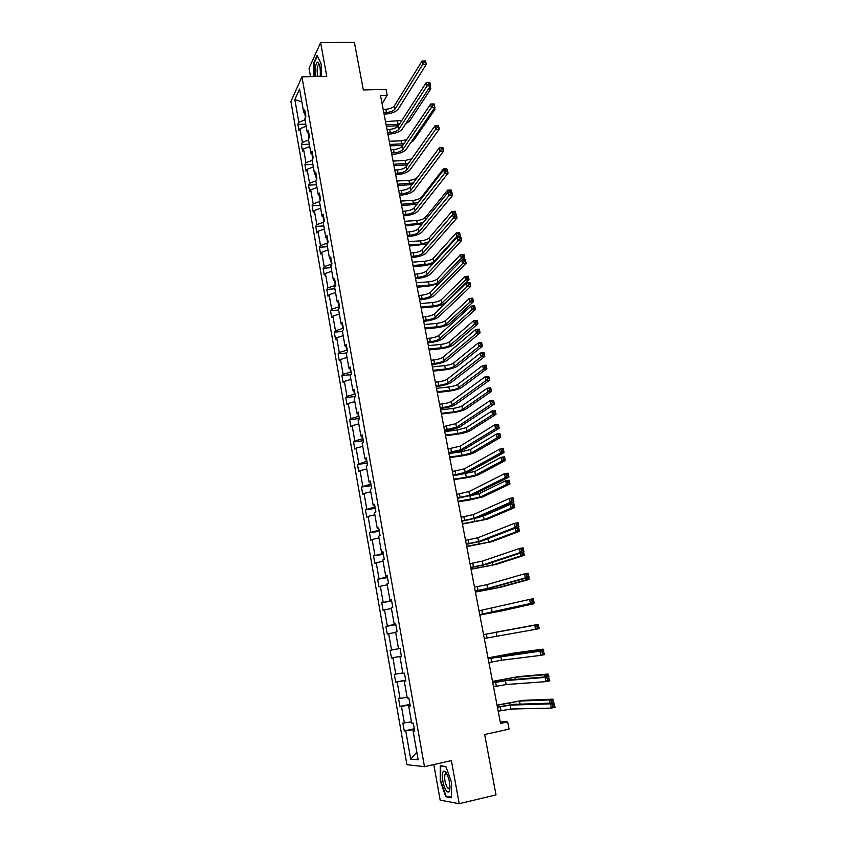 <?xml version="1.0" encoding="UTF-8"?>
<svg xmlns="http://www.w3.org/2000/svg" width="846" height="846" viewBox="0 0 846 846"><rect width="100%" height="100%" fill="white"/><g stroke="black" fill="none" stroke-linecap="round" stroke-linejoin="round"><path stroke-width="1.27" d="M433.797 764.573L440.174 800.136L459.23 803.7L451.373 760.607L424.491 766.677L301.937 76.817L326.768 76.352L320.613 42.596L309.033 68.293L310.524 76.658M320.613 42.596L354.368 42.3L363.346 89.962L386.051 89.443L387.172 95.291L380.52 95.461L500.536 723.446L507.663 721.892L500.229 721.871M459.23 803.7L496.02 794.891L484.652 734.518L509.059 729.136L507.663 721.892M301.937 76.817L290.918 101.531L406.905 764.699L424.491 766.677M414.424 729.559L414.043 730.849M413.842 729.686L404.24 730.912L414.286 728.766M416.824 752.126L410.712 759.095L405.763 730.955M411.484 721.913L402.865 723.044L404.24 730.912M404.377 723.055L401.448 706.357L399.947 706.421L409.961 704.348M407.138 697.326L398.572 698.606L399.947 706.421M400.073 698.521L397.165 681.961L395.685 682.109L405.668 680.131M402.823 672.93L394.321 674.368L395.685 682.109M395.791 674.188L392.904 657.754L391.455 657.998L401.416 656.094M305.004 119.783L298.839 122.289L294.852 99.564L299.579 89.094L303.651 112.148L304.697 109.959L305.861 116.526L304.814 118.694L307.278 132.632L308.335 130.506L309.509 137.126L308.441 139.23L310.926 153.263L311.994 151.201L313.179 157.874L312.1 159.905L314.596 174.043L315.695 172.055L316.88 178.77L315.78 180.737L318.297 194.982L319.407 193.057L320.613 199.825L319.492 201.729L322.03 216.079L323.161 214.228L324.367 221.039L323.235 222.868L325.784 237.324L326.937 235.548L328.153 242.411L327 244.166L329.57 258.728L330.733 257.025L331.96 263.941L330.797 265.623L333.387 280.301L334.572 278.662L335.809 285.631L334.614 287.249L337.226 302.033L338.432 300.467L339.68 307.489L338.463 309.023L341.107 323.923L342.323 322.432L343.571 329.517L342.344 330.976L344.999 345.982L346.247 344.576L347.505 351.703L346.257 353.089L348.933 368.211L350.191 366.878L351.471 374.059L350.202 375.37L352.898 390.598L354.178 389.35L355.457 396.594L354.167 397.821L356.885 413.165L358.186 412.002L359.476 419.299L358.175 420.441L360.904 435.912L362.225 434.823L363.526 442.172L362.204 443.241L364.964 458.828L366.297 457.823L367.608 465.237L366.265 466.209L369.046 481.924L370.4 481.004L371.722 488.47L370.358 489.358L373.16 505.199L374.545 504.364L375.878 511.893L374.482 512.697L377.305 528.655L378.712 527.904L380.055 535.486L378.648 536.205L381.483 552.29L382.91 551.634L384.264 559.28L382.836 559.904L385.702 576.115L387.151 575.555L388.515 583.254L387.056 583.793L389.943 600.131L391.412 599.655L392.787 607.417L391.317 607.862L394.225 624.327L395.717 623.957L397.102 631.782L395.611 632.131L398.54 648.723L390.101 650.31L391.455 657.998M391.55 650.035L388.684 633.739L387.257 634.066L385.913 626.442L395.843 624.634M395.167 624.189L385.913 626.442M387.341 626.082L384.507 609.903L383.09 610.326L381.758 602.754L391.656 601.03M390.884 600.026L391 600.681L381.758 602.754M383.164 602.31L380.351 586.257L378.955 586.764L377.633 579.256L387.51 577.607M386.643 576.041L386.812 577.025L377.633 579.256M379.019 578.717L376.227 562.791L374.852 563.394L373.551 555.938L383.397 554.352M382.434 552.258L382.656 553.548L373.551 555.938M374.915 555.304L372.134 539.505L370.781 540.192L369.49 532.79L379.304 531.288M378.257 528.644L378.543 530.262L369.49 532.79M370.834 532.081L368.073 516.398L366.741 517.17L365.461 509.821L375.254 508.393M374.112 505.231L374.45 507.145L365.461 509.821M366.783 509.028L364.044 493.461L362.733 494.318L361.464 487.032L371.235 485.667M369.998 481.987L370.389 484.208L361.464 487.032M362.765 486.154L360.047 470.704L358.757 471.645L357.488 464.412L367.238 463.122M365.916 458.923L366.36 461.451L357.488 464.412M358.778 463.449L356.081 448.126L354.812 449.141L353.554 441.961L363.272 440.734M361.866 436.039L362.363 438.863L354.812 440.925L353.554 441.961M354.812 440.925L352.148 425.707L350.889 426.796L349.641 419.679L359.339 418.516M357.847 413.334L358.397 416.444L350.889 418.559L349.641 419.679M350.889 418.559L348.235 403.457L347.008 404.631L345.76 397.567L355.436 396.467M353.85 390.799L354.453 394.194L346.987 396.362L345.76 397.567M346.987 396.362L344.354 381.377L343.148 382.625L341.911 375.613L350.889 374.662M349.895 368.433L350.551 372.103L343.116 374.334L341.911 375.613M343.116 374.334L340.504 359.465L339.309 360.787L338.093 353.818L346.331 353.004M345.972 346.236L346.67 350.191L339.278 352.475L338.093 353.818M339.278 352.475L336.687 337.713L335.513 339.109L334.297 332.192L342.429 331.431M342.07 324.208L342.82 328.428L335.471 330.775L334.297 332.192M335.471 330.775L332.89 316.118L331.738 317.588L330.532 310.725L338.643 310.017M338.199 302.339L338.992 306.834L331.685 309.234L330.532 310.725M331.685 309.234L329.126 294.683L327.984 296.227L326.789 289.417L334.889 288.761M334.36 280.639L335.196 285.398L327.931 287.852L326.789 289.417M327.931 287.852L325.393 273.406L324.272 275.024L323.077 268.256L331.156 267.664M330.543 259.109L331.431 264.121L324.198 266.617L323.077 268.256M324.198 266.617L321.681 252.288L320.571 253.969L319.397 247.254L327.444 246.704M326.757 237.726L327.698 243.003L320.497 245.552L319.397 247.254M320.497 245.552L318.001 231.318L316.912 233.073L315.738 226.411L323.775 225.914M323.68 222.138L316.827 224.634L315.738 226.411M316.827 224.634L314.342 210.506L313.274 212.325L312.111 205.715L320.116 205.261M319.651 201.454L313.179 203.865L312.111 205.715M313.179 203.865L310.715 189.842L309.657 191.735L308.504 185.158L316.489 184.756M315.801 180.875L309.551 183.254L308.504 185.158M309.551 183.254L307.109 169.327L306.072 171.283L304.93 164.759L312.893 164.41M312.174 160.359L305.956 162.781L304.93 164.759M305.956 162.781L303.524 148.959L302.508 150.979L301.377 144.507L309.319 144.201M308.579 140.002L302.392 142.456L301.377 144.507M302.392 142.456L299.981 128.74L298.976 130.823L297.845 124.394L305.776 124.129M298.839 122.289L297.845 124.394M401.448 656.285L399.936 656.591L401.459 656.337L400.052 648.448L398.54 648.723M399.936 656.591L402.886 673.321L404.43 673.13L405.837 681.083L404.293 681.242L407.275 698.109L408.84 698.013L410.257 706.04L408.692 706.093L411.695 723.097L413.282 723.108L414.709 731.187L413.112 731.145L418.188 759.824L410.712 759.095M410.194 705.67L408.692 706.093M410.056 704.908L409.612 705.828M409.475 705.025L401.448 706.357M405.805 680.871L404.293 681.242M405.72 680.438L405.223 681.019M405.139 680.554L397.165 681.961M401.427 656.168L400.867 656.401M400.845 656.285L392.904 657.754M395.653 632.374L388.684 633.739M395.748 624.105L394.225 624.327M395.801 624.411L395.219 624.517M391.423 608.486L384.507 609.903M391.465 599.962L389.943 600.131M391.582 600.575L391 600.681M387.235 584.776L380.351 586.257M387.225 575.999L385.702 576.115M387.394 576.93L386.812 577.025M383.069 561.258L376.227 562.791M383.016 552.237L381.483 552.29M383.238 553.464L382.656 553.548M378.945 537.919L372.134 539.505M378.839 528.644L377.305 528.655M379.114 530.178L378.543 530.262M374.852 514.759L368.073 516.398M374.693 505.252L373.16 505.199M375.021 507.061L374.45 507.145M370.781 491.769L364.044 493.461M370.59 482.03L369.046 481.924M370.96 484.134L370.389 484.208M366.752 468.959L360.047 470.704M366.508 458.987L364.964 458.828M366.931 461.377L366.36 461.451M362.744 446.318L356.081 448.126M362.458 436.124L360.904 435.912M362.923 438.788L362.363 438.863M358.778 423.857L352.148 425.707M358.44 413.43L356.885 413.165M358.958 416.369L358.397 416.444M354.834 401.554L348.235 403.457M354.453 390.915L352.898 390.598M355.024 394.13L354.453 394.194M350.921 379.431L344.354 381.377M350.498 368.57L348.933 368.211M351.111 372.05L350.551 372.103M347.029 357.467L340.504 359.465M346.564 346.395L344.999 345.982M347.23 350.128L346.67 350.191M343.18 335.661L336.687 337.713M342.672 324.388L341.107 323.923M343.37 328.375L342.82 328.428M339.352 314.025L332.89 316.118M338.802 302.54L337.226 302.033M339.553 306.791L338.992 306.834M335.555 292.536L329.126 294.683M334.963 280.861L333.387 280.301M335.756 285.356L335.196 285.398M331.78 271.217L325.393 273.406M331.146 259.341L329.57 258.728M328.037 250.056L321.681 252.288M327.37 237.98L325.784 237.324M324.325 229.044L318.001 231.318M323.606 216.766L322.03 216.079M323.003 216.502L323.933 221.737M320.634 208.179L314.342 210.506M319.883 195.722L318.297 194.982M319.28 195.437L320.179 200.555M316.975 187.474L310.715 189.842M316.182 174.826L314.596 174.043M315.579 174.53L316.457 179.521M313.337 166.916L307.109 169.327M312.512 154.088L310.926 153.263M311.899 153.771L312.766 158.646M309.731 146.506L303.524 148.959M308.864 133.499L307.278 132.632M308.251 133.171L309.097 137.93M306.146 126.244L299.981 128.74M305.247 113.057L303.651 112.148M382.117 103.794L387.172 95.291M304.634 112.708L305.459 117.361M301.821 101.763L294.852 99.564M414.614 730.658L413.112 731.145M321.48 76.457L321.142 63.841L317.123 55.424L313.623 63.122L314.003 76.595M445.863 766.444L440.248 765.842L440.248 780.869L445.81 796.752L451.531 797.767L451.584 782.476L445.863 766.444M446.297 772.958L446.297 773.72M447.238 796.414L445.81 796.752M383.788 112.56L386.421 112.476C390.535 112.169 393.401 111.038 395.008 109.071L422.746 64.455L422.059 61.028L425.57 60.975L426.257 64.391L398.307 108.975C395.886 111.915 391.592 113.607 385.448 114.073L384.084 114.115M383.175 109.346L385.808 109.271C389.921 108.965 392.777 107.833 394.384 105.856L422.059 61.028L423.92 61.071L424.195 62.435L425.601 62.414L425.327 61.049L423.92 61.071M425.601 62.414L426.257 64.391L422.746 64.455L424.195 62.435M398.392 125.8L386.411 126.244M385.522 121.623L401.829 120.46M386.125 124.764L399.386 124.267M429.736 87.075L430.096 86.525M430.286 86.229L430.826 88.915L409.707 120.978L405.562 123.992M430.202 87.064L430.826 88.915L428.488 88.967M387.637 132.663L390.27 132.568C394.395 132.24 397.271 131.13 398.9 129.216L427.029 85.901L426.342 82.453L429.863 82.379L430.551 85.827L402.21 129.11C399.756 131.955 395.452 133.626 389.276 134.123L387.923 134.165M387.013 129.438L389.646 129.343C393.771 129.015 396.647 127.894 398.276 125.98L426.342 82.453L428.213 82.527L428.488 83.902L429.905 83.87L429.631 82.496L428.213 82.527M429.905 83.87L430.551 85.827L427.029 85.901L428.488 83.902M391.508 152.915L394.141 152.809C398.286 152.46 401.173 151.36 402.823 149.509L431.344 107.516L430.656 104.047L434.188 103.942L434.876 107.421L406.143 149.382C403.658 152.143 399.333 153.792 393.147 154.31L391.783 154.363M390.884 149.668L393.527 149.552C397.662 149.213 400.549 148.113 402.188 146.252L430.656 104.047L432.539 104.143L432.824 105.539L434.231 105.496L433.956 104.1L432.539 104.143M434.231 105.496L434.876 107.421L431.344 107.516L432.824 105.539M402.844 145.29L390.154 145.872M389.276 141.271L401.29 140.817L406.619 139.685M389.879 144.444L403.87 143.767M434.611 107.812L434.95 109.494L413.546 140.616L410.49 143.027M434.453 108.034L434.95 109.494L433.427 109.536M407.402 164.864L393.929 165.636M393.062 161.068L405.097 160.539L411.642 158.868M393.676 164.251L408.481 163.352M438.968 129.565L415.756 161.914M438.905 129.65L438.482 130.242M320.169 76.478C320.687 70.144 320.052 65.502 318.265 62.541L317.578 62.139C315.368 63.778 314.818 68.589 315.918 76.563M319.323 64.634L318.276 64.687C316.922 67.532 316.795 71.476 317.906 76.521M314.384 76.584L314.014 63.376L317.377 55.963M446.149 772.736L444.541 771.214C440.925 769.374 442.215 784.993 446.117 790.418C448.327 793.273 449.607 792.395 449.966 787.795C449.85 781.937 448.581 776.914 446.149 772.736M446.762 773.752L445.091 773.995C444.097 778.183 444.88 782.836 447.449 787.964L449.935 788.44M451.542 797.175L446.106 796.223L440.703 780.826L440.703 766.265L446.001 766.836M441.824 766.011L440.703 766.265M395.399 173.314L398.054 173.187C402.199 172.827 405.107 171.749 406.767 169.951L435.701 129.301L435.003 125.8L438.535 125.684L439.243 129.184L410.099 169.792C407.592 172.478 403.235 174.096 397.038 174.646L395.664 174.71M394.775 170.035L397.419 169.919C401.575 169.549 404.473 168.47 406.133 166.662L435.003 125.8L436.896 125.927L437.181 127.334L438.598 127.281L438.323 125.885L436.896 125.927M438.598 127.281L439.243 129.184L435.701 129.301L437.181 127.334M412.097 184.544L397.736 185.538M396.869 181.002L408.935 180.399C412.964 180.039 415.798 178.992 417.459 177.269L439.243 147.923M397.483 184.206L413.239 183.011M399.333 193.861L401.987 193.723C406.143 193.332 409.062 192.275 410.744 190.54L440.089 151.254L439.381 147.733L442.923 147.585L443.632 151.106L414.085 190.361C411.547 192.962 407.169 194.548 400.951 195.119L399.587 195.193M398.699 190.561L401.353 190.424C405.509 190.043 408.428 188.975 410.109 187.23L439.381 147.733L441.295 147.891L441.58 149.298L442.997 149.245L442.712 147.828L441.295 147.891M442.997 149.245L443.632 151.106L440.089 151.254L441.58 149.298M416.951 204.298L401.564 205.578M400.708 201.073L412.795 200.396C416.835 200.016 419.69 198.99 421.361 197.319L443.431 168.914L446.815 168.756L447.005 169.676M401.321 204.309L418.188 202.712M443.653 170.014L443.431 168.914L445.26 169.094L445.398 169.75M446.751 169.686L446.625 169.031L445.26 169.094M403.288 214.556L405.943 214.398C410.12 213.996 413.049 212.959 414.752 211.278L444.51 173.388L443.79 169.824L447.354 169.655L448.063 173.208L418.093 211.077C415.534 213.594 411.135 215.148 404.906 215.751L403.531 215.836M402.643 211.236L405.308 211.077C409.475 210.675 412.414 209.628 414.106 207.947L443.79 169.824L445.726 170.014L446.011 171.442L447.428 171.378L447.143 169.951L445.726 170.014M447.428 171.378L448.063 173.208L444.51 173.388L446.011 171.442M421.974 224.127L405.424 225.755M404.568 221.292L416.697 220.531C420.737 220.14 423.613 219.135 425.295 217.517L447.661 190.107L451.055 189.916L451.457 191.926M405.192 224.539L417.321 223.778L423.412 222.392M448.094 192.275L447.661 190.107L449.512 190.308L449.786 191.672L451.14 191.598L450.865 190.234L449.512 190.308M407.264 235.41L409.94 235.23C414.117 234.807 417.067 233.782 418.791 232.164L448.962 195.69L448.243 192.105L451.806 191.905L452.525 195.489L422.143 231.941C419.553 234.363 415.132 235.897 408.872 236.531L407.497 236.626M406.63 232.058L409.295 231.878C413.472 231.466 416.422 230.44 418.146 228.811L448.243 192.105L450.188 192.317L450.474 193.755L451.901 193.681L451.616 192.243L450.188 192.317M451.901 193.681L452.525 195.489L448.962 195.69L450.474 193.755M427.251 243.997L409.305 246.08M408.459 241.649L420.61 240.814C424.671 240.401 427.558 239.418 429.26 237.853L451.923 211.447L455.328 211.246L455.952 214.355M409.083 244.928L421.245 244.082L429.208 241.734M452.578 214.715L451.923 211.447L453.784 211.69L454.059 213.065L455.423 212.981L455.148 211.606L453.784 211.69M455.899 214.355L455.423 212.981M452.885 214.535L454.059 213.065M411.283 256.412L413.958 256.211C418.146 255.767 421.118 254.762 422.852 253.208L453.445 218.162L452.726 214.546L456.301 214.334L457.03 217.94L426.215 252.965C423.603 255.302 419.151 256.793 412.88 257.459L411.505 257.565M410.638 253.028L413.313 252.838C417.501 252.394 420.462 251.389 422.207 249.824L452.726 214.546L454.683 214.799L454.968 216.248L456.406 216.164L456.11 214.715L454.683 214.799M456.406 216.164L457.03 217.94L453.445 218.162L454.968 216.248M432.835 263.846L424.121 265.729L413.218 266.553M412.383 262.154L424.555 261.245C428.626 260.811 431.523 259.838 433.247 258.337L456.227 232.957L459.632 232.735L460.33 236.193L459.568 237.017M413.007 265.454L425.2 264.534C429.271 264.089 432.169 263.127 433.892 261.636L456.914 236.425L456.227 232.957L458.098 233.221L458.373 234.617L459.738 234.522L459.463 233.136L458.098 233.221M459.738 234.522L460.33 236.193L456.914 236.425L458.373 234.617M415.323 277.562L418.009 277.351C422.207 276.885 425.189 275.902 426.955 274.411L457.972 240.814L457.242 237.176L460.827 236.933L461.556 240.571L430.318 274.146C427.674 276.378 423.201 277.848 416.919 278.546L415.534 278.651M414.677 274.157L417.353 273.956C421.562 273.491 424.533 272.507 426.289 270.995L457.242 237.176L459.219 237.462L459.505 238.921L460.943 238.815L460.647 237.366L459.219 237.462M460.943 238.815L461.556 240.571L457.972 240.814L459.505 238.921M438.979 283.495L428.087 286.276L417.163 287.175M416.327 282.807L428.531 281.824C432.613 281.358 435.531 280.417 437.276 278.969L460.552 254.635L463.968 254.382L464.666 257.861L462.677 259.912M416.962 286.128L429.176 285.134C433.258 284.668 436.176 283.727 437.921 282.289L461.25 258.125L460.552 254.635L462.434 254.932L462.709 256.327L464.084 256.222L463.809 254.826L462.434 254.932M464.084 256.222L464.666 257.861L461.25 258.125L462.709 256.327M419.394 298.871L422.08 298.638C426.299 298.152 429.303 297.189 431.079 295.762L462.54 263.656L461.8 259.976L465.395 259.711L466.135 263.381L434.453 295.476C431.777 297.623 427.283 299.061 420.98 299.78L419.595 299.907M418.738 295.444L421.424 295.222C425.644 294.736 428.636 293.774 430.413 292.325L461.8 259.976L463.788 260.293L464.073 261.763L465.522 261.657L465.226 260.187L463.788 260.293M465.522 261.657L466.135 263.381L462.54 263.656L464.073 261.763M420.938 306.95L433.184 305.871C437.276 305.395 440.206 304.465 441.972 303.09L465.617 279.984L464.909 276.473L468.335 276.198L469.044 279.709L445.25 302.805C442.595 304.867 438.207 306.252 432.084 306.971L421.128 307.933M420.303 303.608L432.539 302.54C436.631 302.064 439.56 301.134 441.316 299.748L464.909 276.473L466.812 276.79L467.087 278.197L468.462 278.091L468.176 276.684L466.812 276.79M468.462 278.091L469.044 279.709L465.617 279.984L467.087 278.197M423.497 320.338L426.194 320.095C430.424 319.587 433.438 318.646 435.235 317.271L467.129 286.667L466.389 282.966L469.995 282.67L470.736 286.371L438.619 316.964C435.912 319.016 431.397 320.423 425.073 321.184L423.687 321.311M422.841 316.89L425.527 316.647C429.757 316.14 432.771 315.198 434.569 313.813L466.389 282.966L468.388 283.315L468.684 284.795L470.133 284.679L469.837 283.199L468.388 283.315M470.133 284.679L470.736 286.371L467.129 286.667L468.684 284.795M469.837 283.199L469.995 282.67M424.946 327.931L437.223 326.768C441.326 326.27 444.266 325.361 446.054 324.05L470.016 302.011L469.308 298.469L472.745 298.173L473.453 301.705L449.332 323.743C446.656 325.699 442.247 327.064 436.102 327.804L425.126 328.851M424.301 324.557L436.568 323.405C440.671 322.908 443.621 321.998 445.398 320.676L469.308 298.469L471.211 298.828L471.497 300.245L472.872 300.129L472.597 298.712L471.211 298.828M472.872 300.129L473.453 301.705L470.016 302.011L471.497 300.245M472.597 298.712L472.745 298.173M427.632 341.964L430.328 341.699C434.569 341.171 437.604 340.251 439.423 338.95L471.761 309.869L471.021 306.136L474.638 305.818L475.378 309.541L442.818 338.612C440.079 340.568 435.542 341.943 429.197 342.736L427.801 342.873M426.966 338.485L429.662 338.22C433.903 337.702 436.938 336.782 438.746 335.46L471.021 306.136L473.03 306.527L473.337 308.018L474.775 307.891L474.479 306.389L473.03 306.527M474.775 307.891L475.378 309.541L471.761 309.869L473.337 308.018M474.479 306.389L474.638 305.818M428.985 349.049L441.284 347.812C445.408 347.294 448.369 346.405 450.167 345.147L474.447 324.208L473.728 320.645L477.176 320.317L477.895 323.881L453.456 344.819C450.749 346.701 446.307 348.023 440.153 348.795L429.155 349.916M428.34 345.654L440.629 344.428C444.753 343.91 447.703 343.021 449.501 341.763L473.728 320.645L475.653 321.025L475.938 322.453L477.324 322.326L477.038 320.898L475.653 321.025M477.324 322.326L477.895 323.881L474.447 324.208L475.938 322.453M477.038 320.898L477.176 320.317M431.798 363.759L434.506 363.473C438.757 362.913 441.802 362.025 443.642 360.777L476.435 333.261L475.685 329.496L479.312 329.147L480.063 332.901L447.037 360.428C444.277 362.278 439.709 363.621 433.353 364.446L431.957 364.594M431.122 360.248L433.829 359.973C438.08 359.423 441.126 358.524 442.966 357.266L475.685 329.496L477.715 329.919L478.011 331.421L479.471 331.283L479.164 329.771L477.715 329.919M479.471 331.283L480.063 332.901L476.435 333.261L478.011 331.421M479.164 329.771L479.312 329.147M433.057 370.337L445.387 369.004C449.512 368.465 452.483 367.598 454.313 366.413L478.91 346.574L478.191 342.979L481.649 342.63L482.368 346.226L457.601 366.054C454.862 367.841 450.41 369.131 444.235 369.945L433.205 371.13M432.401 366.91L444.721 365.599C448.856 365.06 451.827 364.192 453.646 362.997L478.191 342.979L480.137 343.402L480.422 344.84L481.808 344.703L481.511 343.265L480.137 343.402M481.808 344.703L482.368 346.226L478.91 346.574L480.422 344.84M481.511 343.265L481.649 342.63M435.986 385.702L438.704 385.406C442.966 384.824 446.032 383.957 447.894 382.783L481.152 356.832L480.391 353.046L484.018 352.666L484.779 356.452L451.299 382.392C448.507 384.158 443.917 385.469 437.541 386.326L436.134 386.485M435.32 382.18L438.027 381.874C442.289 381.303 445.356 380.425 447.206 379.241L480.391 353.046L482.432 353.501L482.738 355.013L484.187 354.865L483.891 353.342L482.432 353.501M484.187 354.865L484.779 356.452L481.152 356.832L482.738 355.013M483.891 353.342L484.018 352.666M437.149 391.772L449.512 390.355C453.646 389.795 456.639 388.949 458.479 387.828L483.415 369.12L482.696 365.493L486.154 365.123L486.884 368.74L461.789 387.447C459.018 389.139 454.535 390.397 448.348 391.243L437.287 392.502M436.494 388.325L448.845 386.929C452.98 386.368 455.973 385.522 457.813 384.38L482.696 365.493L484.642 365.948L484.927 367.397L486.323 367.249L486.027 365.8L484.642 365.948M486.323 367.249L486.884 368.74L483.415 369.12L484.927 367.397M486.027 365.8L486.154 365.123M440.216 407.825L442.934 407.497C447.217 406.905 450.294 406.048 452.176 404.938L485.9 380.605L485.128 376.777L488.777 376.375L489.538 380.192L455.592 404.536C452.758 406.196 448.147 407.476 441.76 408.364L440.354 408.533M439.539 404.261L442.257 403.944C446.529 403.352 449.607 402.495 451.489 401.374L485.128 376.777L487.19 377.274L487.497 378.797L488.956 378.638L488.65 377.105L487.19 377.274M488.956 378.638L489.538 380.192L485.9 380.605L487.497 378.797M488.65 377.105L488.777 376.375M441.274 413.356L453.668 411.865C457.813 411.283 460.827 410.458 462.688 409.39L487.952 391.835L487.222 388.187L490.691 387.785L491.42 391.434L465.998 408.999C463.196 410.585 458.691 411.822 452.483 412.689L441.401 414.032M440.607 409.887L453.001 408.407C457.147 407.825 460.15 407 462.011 405.921L487.222 388.187L489.189 388.663L489.474 390.133L490.87 389.964L490.574 388.504L489.189 388.663M490.87 389.964L491.42 391.434L487.952 391.835L489.474 390.133M490.574 388.504L490.691 387.785M444.478 430.106L456.491 427.272L490.68 404.568L489.908 400.708L493.567 400.274L494.328 404.124L459.917 426.839C457.052 428.404 452.42 429.641 446.001 430.572L444.594 430.741M443.79 426.521L455.793 423.687L489.908 400.708L491.981 401.237L492.287 402.781L493.757 402.601L493.451 401.067L491.981 401.237M493.757 402.601L494.328 404.124L490.68 404.568L492.287 402.781M493.451 401.067L493.567 400.274M445.43 435.108L457.855 433.533L466.918 431.122L492.52 414.73L491.79 411.05L495.27 410.617L495.999 414.297L470.239 430.699C467.404 432.2 462.878 433.395 456.66 434.305L445.546 435.722M444.763 431.619L457.178 430.043L466.241 427.632L491.79 411.05L493.768 411.558L494.064 413.038L495.449 412.869L495.164 411.389L493.768 411.558M495.449 412.869L495.999 414.297L492.52 414.73L494.064 413.038M495.164 411.389L495.27 410.617M448.761 452.557L460.837 449.776L495.502 428.721L494.73 424.84L498.389 424.375L499.172 428.256L464.274 449.321C461.377 450.77 456.713 451.976 450.284 452.938L448.877 453.128M448.073 448.951L460.139 446.159L494.73 424.84L496.814 425.401L497.131 426.955L498.59 426.765L498.283 425.21L496.814 425.401M498.59 426.765L499.172 428.256L495.502 428.721L497.131 426.955M498.283 425.21L498.389 424.375M449.617 457.02L462.064 455.349L471.18 453.012L497.131 437.794L496.391 434.083L499.88 433.638L500.621 437.34L474.511 452.568C471.645 453.964 467.098 455.137 460.859 456.068L449.723 457.57M448.94 453.498L461.387 451.849L470.492 449.49L496.391 434.083L498.379 434.633L498.675 436.124L500.081 435.944L499.775 434.453L498.379 434.633M500.081 435.944L500.621 437.34L497.131 437.794L498.675 436.124M499.775 434.453L499.88 433.638M453.086 475.177L465.215 472.449L500.367 453.075L499.584 449.163L503.254 448.666L504.047 452.578L468.663 471.962C465.734 473.316 461.049 474.49 454.598 475.484L453.181 475.674M452.388 471.539L464.517 468.8L499.584 449.163L501.689 449.765L502.006 451.33L503.476 451.13L503.159 449.564L501.689 449.765M503.476 451.13L504.047 452.578L500.367 453.075L502.006 451.33M503.159 449.564L503.254 448.666M453.837 479.1L466.315 477.334L475.484 475.061L501.773 461.049L501.022 457.305L504.523 456.829L505.274 460.562L478.815 474.595C475.928 475.896 471.349 477.028 465.089 478.001L453.932 479.576M459.124 474.712L474.786 471.518L501.022 457.305L503.032 457.887L503.328 459.389L504.734 459.198L504.438 457.697L503.032 457.887M504.734 459.198L505.274 460.562L501.773 461.049L503.328 459.389M504.438 457.697L504.523 456.829M457.443 497.977L469.636 495.291L505.274 477.63L504.491 473.686L508.171 473.168L508.954 477.112L473.083 494.783L457.527 498.4M456.745 494.307L468.917 491.621L504.491 473.686L506.606 474.32L506.923 475.907L508.393 475.695L508.076 474.109L506.606 474.32M508.393 475.695L508.954 477.112L505.274 477.63L506.923 475.907M508.076 474.109L508.171 473.168M458.088 501.329L479.809 497.279L506.458 484.483L505.697 480.708L509.207 480.211L509.958 483.975L483.151 496.782L469.35 500.081L458.162 501.741M469.752 495.946L479.111 493.704L505.697 480.708L507.716 481.332L508.023 482.833L509.429 482.632L509.123 481.131L507.716 481.332M509.429 482.632L509.958 483.975L506.458 484.483L508.023 482.833M509.123 481.131L509.207 480.211M461.831 520.946L474.077 518.312L510.223 502.397L509.429 498.41L513.12 497.86L513.913 501.837L477.535 517.784L461.905 521.295M461.123 517.244L473.369 514.611L509.429 498.41L511.566 499.087L511.883 500.684L513.353 500.462L513.036 498.865L511.566 499.087M513.353 500.462L513.913 501.837L510.223 502.397L511.883 500.684M513.036 498.865L513.12 497.86M462.371 523.737L484.166 519.656L511.174 508.097L510.413 504.301L513.924 503.772L514.685 507.558L487.518 519.137L462.434 524.076M478.244 517.477L483.468 516.06L510.413 504.301L512.443 504.956L512.75 506.468L514.157 506.257L513.85 504.734L512.443 504.956M514.157 506.257L514.685 507.558L511.174 508.097L512.75 506.468M513.85 504.734L513.924 503.772M466.252 544.084L478.561 541.514L515.214 527.354L514.41 523.346L518.101 522.765L518.905 526.772L482.03 540.954L466.305 544.369M465.543 540.361L477.842 537.781L514.41 523.346L516.557 524.065L516.874 525.673L518.365 525.429L518.038 523.822L516.557 524.065M518.365 525.429L518.905 526.772L515.214 527.354L516.874 525.673M518.038 523.822L518.101 522.765M515.774 527.978L518.683 527.513L519.444 531.341L491.917 541.662L466.728 546.579M466.685 546.305L488.565 542.201L515.923 531.901L515.182 528.2M518.619 528.539L517.213 528.761L517.519 530.294L518.926 530.072L518.683 527.513M518.926 530.072L519.444 531.341L515.923 531.901L517.519 530.294M517.213 528.761L515.351 528.137M470.714 567.412L483.077 564.895L520.237 552.533L519.433 548.483L523.135 547.87L523.949 551.92L486.556 564.303L470.757 567.624M469.995 563.658L482.347 561.131L519.433 548.483L521.591 549.244L521.919 550.862L523.41 550.619L523.082 548.991L521.591 549.244M523.41 550.619L523.949 551.92L520.237 552.533L521.919 550.862M523.082 548.991L523.135 547.87M523.589 552.036L524.245 555.304L496.359 564.356L471.063 569.252M471.021 569.051L492.985 564.927L520.713 555.896L520.174 553.168M523.42 552.523L522.014 552.766L522.32 554.31L523.737 554.067L523.452 552.078M523.737 554.067L524.245 555.304L520.713 555.896L522.32 554.31M475.209 590.92L487.634 588.446L525.313 577.924L524.488 573.831L528.211 573.197L529.025 577.268L491.114 587.833L475.23 591.047M474.479 587.135L486.894 584.66L524.488 573.831L526.677 574.635L527.005 576.263L528.496 576.01L528.168 574.371L526.677 574.635M528.496 576.01L529.025 577.268L525.313 577.924L527.005 576.263M528.168 574.371L528.211 573.197M528.665 577.374L529.088 579.457L500.821 587.219L475.431 592.094M475.41 591.967L497.448 587.811L525.546 580.081L525.197 578.336M527.026 577.829L527.164 578.516L528.581 578.262L528.412 577.437M528.581 578.262L529.088 579.457L525.546 580.081L527.164 578.516M479.735 614.598L530.421 603.515L529.596 599.402L533.329 598.725L534.154 602.838L479.745 614.661M479.005 610.791L529.596 599.402L531.796 600.237L532.123 601.887L533.625 601.612L533.297 599.962L531.796 600.237M533.625 601.612L534.154 602.838L530.421 603.515L532.123 601.887M533.297 599.962L533.329 598.725M533.784 602.923L533.963 603.811L479.83 615.105M479.819 615.053L501.942 610.875L530.421 604.467L530.262 603.716M533.593 602.965L533.963 603.811L530.421 604.467L531.489 603.441M484.293 638.476L535.581 629.329L534.746 625.183L538.49 624.475L483.563 634.627M483.563 634.637L534.746 625.183L536.967 626.061L537.295 627.721L538.796 627.436L538.458 625.776L536.967 626.061M538.458 625.776L539.314 628.62L535.581 629.329L537.295 627.721M539.314 628.62L538.796 627.436M494.899 632.406L538.088 624.411L494.899 632.406M488.893 662.534L501.498 660.24L540.774 655.364L539.938 651.177L543.692 650.437L504.258 655.671L488.131 658.579M488.153 658.664L539.938 651.177L542.18 652.097L542.508 653.778L544.01 653.482L543.682 651.801L542.18 652.097M543.682 651.801L544.528 654.624L540.774 655.364L542.508 653.778M544.528 654.624L544.01 653.482M539.706 650.965L539.473 649.823L543.047 649.125L513.702 653.091L488.005 657.902M488.026 657.987L510.297 653.768L539.473 649.823L541.599 650.711M543.047 650.521L541.599 650.701M543.026 650.415L543.047 649.125L543.312 650.489M493.525 686.783L506.194 684.541L546.019 681.622L545.184 677.403L548.938 676.631L508.964 679.92L492.742 682.711M492.784 682.881L505.443 680.639L545.184 677.403L547.425 678.365L547.764 680.057L549.276 679.74L548.938 678.058L547.425 678.365M548.938 678.058L549.784 680.84L546.019 681.622L547.764 680.057M549.784 680.84L549.276 679.74M544.898 676.959L544.454 674.77L548.039 674.04L518.302 676.631L492.499 681.411M492.531 681.569L514.886 677.329L544.454 674.77L546.601 675.69L546.823 676.8M548.293 676.684L548.028 675.394L546.601 675.69M548.028 675.394L548.039 674.04L548.557 676.652M498.199 711.222L510.931 709.043L551.317 708.102L550.46 703.851L554.225 703.037L513.702 704.358L497.395 707.045M497.448 707.288L510.17 705.109L550.46 703.851L552.734 704.855L553.073 706.558L554.585 706.23L554.236 704.528L552.734 704.855M554.236 704.528L555.082 707.288L551.317 708.102L553.073 706.558M555.082 707.288L554.585 706.23M550.133 703.174L549.477 699.917L553.062 699.156L522.934 700.351L497.025 705.109M497.067 705.342L519.518 701.08L549.477 699.917L551.634 700.869L551.962 702.487L553.4 702.18L553.073 700.562L551.634 700.869M553.073 700.562L553.844 703.047M553.802 703.047L553.4 702.18M551.232 703.132L551.962 702.487M385.808 109.271L386.421 112.476M394.384 105.856L395.008 109.071M397.504 121.232L398.106 124.362M389.646 129.343L390.27 132.568M398.276 125.98L398.9 129.216M393.527 149.552L394.141 152.809M402.188 146.252L402.823 149.509M401.29 140.817L401.892 143.968M405.097 160.539L405.71 163.712M397.419 169.919L398.054 173.187M406.133 166.662L406.767 169.951M408.935 180.399L409.549 183.593M401.353 190.424L401.987 193.723M410.109 187.23L410.744 190.54M412.795 200.396L413.419 203.611M421.361 197.319L421.562 198.366M405.308 211.077L405.943 214.398M414.106 207.947L414.752 211.278M416.697 220.531L417.321 223.778M425.295 217.517L425.697 219.59M409.295 231.878L409.94 235.23M418.146 228.811L418.791 232.164M420.61 240.814L421.245 244.082M429.26 237.853L429.863 240.973M413.313 252.838L413.958 256.211M422.207 249.824L422.852 253.208M424.555 261.245L425.2 264.534M433.247 258.337L433.892 261.636M417.353 273.956L418.009 277.351M426.289 270.995L426.955 274.411M428.531 281.824L429.176 285.134M437.276 278.969L437.921 282.289M421.424 295.222L422.08 298.638M430.413 292.325L431.079 295.762M432.539 302.54L433.184 305.871M441.316 299.748L441.972 303.09M425.527 316.647L426.194 320.095M434.569 313.813L435.235 317.271M436.568 323.405L437.223 326.768M445.398 320.676L446.054 324.05M429.662 338.22L430.328 341.699M438.746 335.46L439.423 338.95M440.629 344.428L441.284 347.812M449.501 341.763L450.167 345.147M433.829 359.973L434.506 363.473M442.966 357.266L443.642 360.777M444.721 365.599L445.387 369.004M453.646 362.997L454.313 366.413M438.027 381.874L438.704 385.406M447.206 379.241L447.894 382.783M448.845 386.929L449.512 390.355M457.813 384.38L458.479 387.828M442.257 403.944L442.934 407.497M451.489 401.374L452.176 404.938M453.001 408.407L453.668 411.865M462.011 405.921L462.688 409.39M446.519 426.183L447.206 429.757M455.793 423.687L456.491 427.272M457.178 430.043L457.855 433.533M466.241 427.632L466.918 431.122M450.812 448.592L451.5 452.198M460.139 446.159L460.837 449.776M461.387 451.849L462.064 455.349M470.492 449.49L471.18 453.012M455.127 471.159L455.825 474.796M464.517 468.8L465.215 472.449M465.638 473.802L466.315 477.334M474.786 471.518L475.484 475.061M459.494 493.905L460.192 497.564M468.917 491.621L469.636 495.291M469.911 495.925L470.598 499.478M479.111 493.704L479.809 497.279M463.883 516.832L464.591 520.512M473.369 514.611L474.077 518.312M474.331 518.82L474.913 521.792M483.468 516.06L484.166 519.656M468.303 539.928L469.012 543.64M477.842 537.781L478.561 541.514M478.794 541.905L479.248 544.274M487.878 538.701L488.565 542.201M472.766 563.193L473.485 566.947M482.347 561.131L483.077 564.895M483.288 565.17L483.626 566.915M492.488 562.336L492.985 564.927M477.26 586.648L477.979 590.423M486.894 584.66L487.634 588.446M487.825 588.615L488.036 589.736M497.131 586.162L497.448 587.811M481.786 610.283L482.516 614.09M491.484 608.38L492.213 612.197M501.805 610.167L501.942 610.875M486.344 634.109L487.085 637.937M496.094 632.279L496.845 636.118M490.944 658.114L491.685 661.974M500.747 656.359L501.498 660.24M500.737 655.47L500.885 656.2M510.297 653.768L510.508 654.836M495.576 682.31L496.327 686.201M505.443 680.639L506.194 684.541M505.284 678.968L505.548 680.364M514.886 677.329L515.288 679.391M500.25 706.696L501.001 710.619M510.17 705.109L510.931 709.043M509.852 702.635L510.254 704.707M519.518 701.08L520.11 704.147M319.333 64.666L318.276 64.687M319.27 64.476L318.265 62.541M446.254 773.424L444.541 771.214M446.699 773.635L445.091 773.995"/></g></svg>
